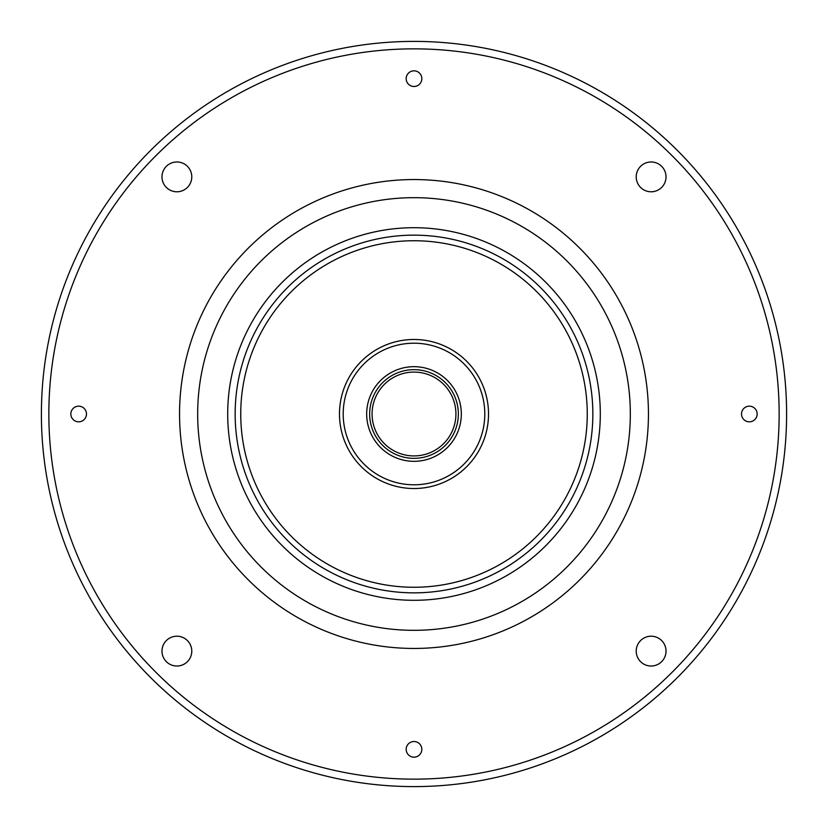 <?xml version="1.0" encoding="UTF-8"?>
<svg xmlns="http://www.w3.org/2000/svg" width="828" height="828" viewBox="0 0 828 828"><rect width="100%" height="100%" fill="white"/><g stroke="black" fill="none" stroke-linecap="round" stroke-linejoin="round"><path stroke-width="1.24" d="M636.215 651.118A14.904 14.904 0 0 0 651.118 666.022A14.904 14.904 0 0 0 666.022 651.118A14.904 14.904 0 0 0 651.118 636.215A14.904 14.904 0 0 0 636.215 651.118M161.977 651.118A14.904 14.904 0 0 0 176.881 666.022A14.904 14.904 0 0 0 191.785 651.118A14.904 14.904 0 0 0 176.881 636.215A14.904 14.904 0 0 0 161.977 651.118M161.977 176.881A14.904 14.904 0 0 0 176.881 191.785A14.904 14.904 0 0 0 191.785 176.881A14.904 14.904 0 0 0 176.881 161.977A14.904 14.904 0 0 0 161.977 176.881M636.215 176.881A14.904 14.904 0 0 0 651.118 191.785A14.904 14.904 0 0 0 666.022 176.881A14.904 14.904 0 0 0 651.118 161.977A14.904 14.904 0 0 0 636.215 176.881M406.175 78.66A7.825 7.825 0 0 0 414 86.485A7.825 7.825 0 0 0 421.825 78.66A7.825 7.825 0 0 0 414 70.835A7.825 7.825 0 0 0 406.175 78.66M741.515 414A7.825 7.825 0 0 0 749.34 421.825A7.825 7.825 0 0 0 757.165 414A7.825 7.825 0 0 0 749.34 406.175A7.825 7.825 0 0 0 741.515 414M70.835 414A7.825 7.825 0 0 0 78.66 421.825A7.825 7.825 0 0 0 86.485 414A7.825 7.825 0 0 0 78.66 406.175A7.825 7.825 0 0 0 70.835 414M406.175 749.34A7.825 7.825 0 0 0 414 757.165A7.825 7.825 0 0 0 421.825 749.34A7.825 7.825 0 0 0 414 741.515A7.825 7.825 0 0 0 406.175 749.34M779.148 414A365.148 365.148 0 0 0 414 48.852A365.148 365.148 0 0 0 48.852 414A365.148 365.148 0 0 0 414 779.148A365.148 365.148 0 0 0 779.148 414M786.6 414A372.6 372.6 0 0 0 414 41.4A372.6 372.6 0 0 0 41.4 414A372.6 372.6 0 0 0 414 786.6A372.6 372.6 0 0 0 786.6 414M240.741 414A173.259 173.259 0 0 1 414 240.741A173.259 173.259 0 0 1 587.259 414A173.259 173.259 0 0 1 414 587.259A173.259 173.259 0 0 1 240.741 414M458.339 414A44.339 44.339 0 0 0 414 369.661A44.339 44.339 0 0 0 369.661 414A44.339 44.339 0 0 0 414 458.339A44.339 44.339 0 0 0 458.339 414M461.32 414A47.32 47.32 0 0 0 414 366.68A47.32 47.32 0 0 0 366.68 414A47.32 47.32 0 0 0 414 461.32A47.32 47.32 0 0 0 461.32 414M372.082 414A41.917 41.917 0 0 0 414 455.917A41.917 41.917 0 0 0 455.917 414A41.917 41.917 0 0 0 414 372.082A41.917 41.917 0 0 0 372.082 414M488.52 414A74.52 74.52 0 0 1 414 488.52A74.52 74.52 0 0 1 339.48 414A74.52 74.52 0 0 1 414 339.48A74.52 74.52 0 0 1 488.52 414M343.206 414A70.794 70.794 0 0 0 414 484.794A70.794 70.794 0 0 0 484.794 414A70.794 70.794 0 0 0 414 343.206A70.794 70.794 0 0 0 343.206 414M600.3 414A186.3 186.3 0 0 1 414 600.3A186.3 186.3 0 0 1 227.7 414A186.3 186.3 0 0 1 414 227.7A186.3 186.3 0 0 1 600.3 414A186.3 186.3 0 0 0 414 227.7A186.3 186.3 0 0 0 227.7 414M630.325 414A216.325 216.325 0 0 1 414 630.325A216.325 216.325 0 0 1 197.675 414A216.325 216.325 0 0 1 414 197.675A216.325 216.325 0 0 1 630.325 414M179.552 414A234.448 234.448 0 0 0 414 648.448A234.448 234.448 0 0 0 648.448 414A234.448 234.448 0 0 0 414 179.552A234.448 234.448 0 0 0 179.552 414M592.848 414A178.848 178.848 0 0 1 414 592.848A178.848 178.848 0 0 1 235.152 414A178.848 178.848 0 0 1 414 235.152A178.848 178.848 0 0 1 592.848 414"/></g></svg>

